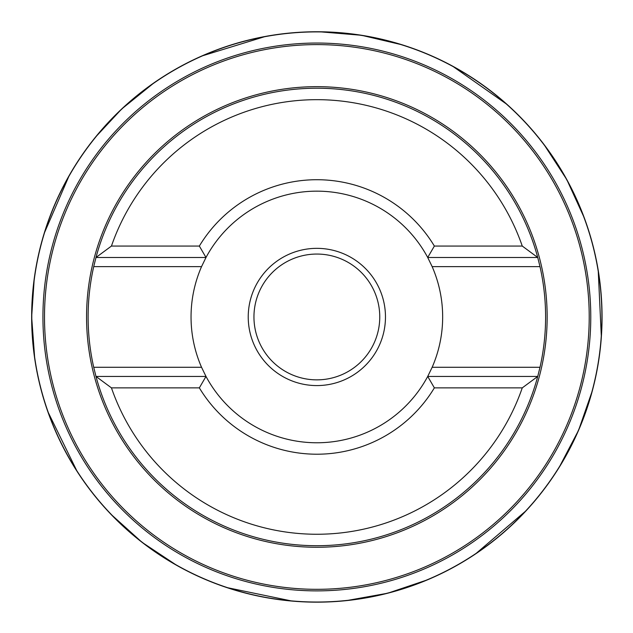 <?xml version="1.0" encoding="UTF-8"?>
<svg xmlns="http://www.w3.org/2000/svg" width="633" height="633" viewBox="0 0 633 633"><rect width="100%" height="100%" fill="white"/><g stroke="black" fill="none" stroke-linecap="round" stroke-linejoin="round"><path stroke-width="0.95" d="M31.792 316.959A285.064 285.064 0 0 0 459.384 563.837A285.064 285.064 0 0 0 459.384 70.089A285.064 285.064 0 0 0 31.792 316.959M434.365 387.871A137.242 137.242 0 0 1 199.348 387.871L111.448 387.871A217.309 217.309 0 0 0 522.265 387.871L434.365 387.871L427.718 376.437L432.157 367.282L539.996 367.282A228.742 228.742 0 0 0 539.996 266.635L432.157 266.635L427.718 257.489A125.809 125.809 0 0 0 205.994 257.489L201.547 266.635L93.716 266.635A228.742 228.742 0 0 0 93.716 367.282L201.547 367.282L205.994 376.437L199.348 387.871M111.448 387.871L95.979 376.437L205.994 376.437A125.809 125.809 0 0 0 427.718 376.437L537.734 376.437A228.742 228.742 0 0 1 95.979 376.437L93.716 367.282M539.996 367.282L537.734 376.437L522.265 387.871M93.716 266.635L95.979 257.489A228.742 228.742 0 0 1 537.734 257.489L539.996 266.635M199.348 246.055A137.242 137.242 0 0 1 434.365 246.055L522.265 246.055A217.309 217.309 0 0 0 111.448 246.055L199.348 246.055L205.994 257.489L95.979 257.489L111.448 246.055M201.547 367.282A125.809 125.809 0 0 1 201.547 266.635M432.157 266.635A125.809 125.809 0 0 1 432.157 367.282M248.231 316.959A68.625 68.625 0 0 1 351.165 257.536A68.625 68.625 0 0 1 351.165 376.39A68.625 68.625 0 0 1 248.231 316.959M253.952 316.959A62.904 62.904 0 0 0 316.856 379.863A62.904 62.904 0 0 0 379.76 316.959A62.904 62.904 0 0 0 316.856 254.055A62.904 62.904 0 0 0 253.952 316.959M590.771 316.959A273.923 273.923 0 0 1 316.856 590.882A273.923 273.923 0 0 1 42.933 316.959A273.923 273.923 0 0 1 316.856 43.044A273.923 273.923 0 0 1 590.771 316.959A273.923 273.923 0 0 1 316.856 590.882A273.923 273.923 0 0 1 42.933 316.959A273.923 273.923 0 0 1 316.856 43.044A273.923 273.923 0 0 1 590.771 316.959M522.265 246.055L537.734 257.489L427.718 257.489L434.365 246.055M34.261 278.441L31.65 316.959A285.206 285.206 0 0 0 457.263 565.206A285.206 285.206 0 0 0 463.807 72.526A285.206 285.206 0 0 0 31.65 316.959L34.76 358.966M44.5 316.959A272.356 272.356 0 0 0 316.856 589.323A272.356 272.356 0 0 0 589.212 316.959A272.356 272.356 0 0 0 316.856 44.603A272.356 272.356 0 0 0 44.5 316.959M547.157 316.959A230.301 230.301 0 0 1 201.705 516.409A230.301 230.301 0 0 1 201.705 117.516A230.301 230.301 0 0 1 547.157 316.959M47.776 411.505L77.226 471.625M110.767 514.115L142.045 542.315L177.145 565.601M226.638 587.519L292.193 601.097M346.322 600.638L387.776 593.208L427.694 579.749M475.343 554.073L526.252 510.594M559.066 467.55L578.602 430.234L592.433 390.45M601.35 337.065L598.201 270.188M584.291 217.879L566.78 179.566L543.818 144.253M507.104 104.485L452.334 65.99M402.477 44.911L361.475 35.274L319.499 31.769M265.567 36.405L201.579 56.092M154.373 82.567L121.623 109.058L95.33 137.321M69.313 175.301L44.144 233.482"/></g></svg>

